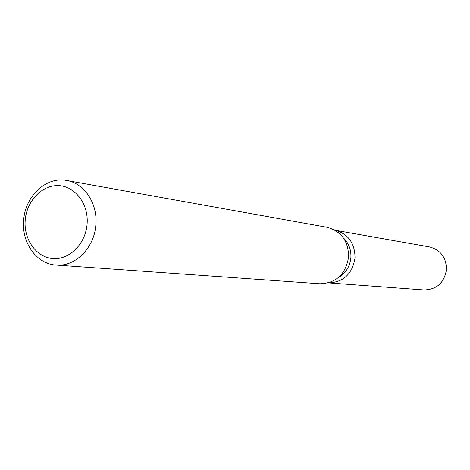 <?xml version="1.0" encoding="UTF-8"?>
<svg xmlns="http://www.w3.org/2000/svg" width="470" height="470" viewBox="0 0 470 470"><rect width="100%" height="100%" fill="white"/><g stroke="black" fill="none" stroke-linecap="round" stroke-linejoin="round"><path stroke-width="0.7" d="M343.429 237.932C348.752 243.137 351.243 249.646 350.902 257.46C350.003 266.431 345.867 273.105 338.494 277.482M355.038 257.818C352.412 273.881 343.57 282.235 328.501 282.887C343.57 282.235 352.412 273.881 355.038 257.818C354.879 243.096 348.229 233.901 335.081 230.235C348.229 233.901 354.879 243.096 355.038 257.818M66.658 180.498L327.055 227.286C341.238 231.128 348.423 240.998 348.605 256.896C345.75 274.227 336.214 283.187 319.999 283.768L56.095 265.068C36.789 264.117 21.591 242.972 23.623 220.659C24.887 196.413 46.125 176.262 66.658 180.498C84.218 183.247 97.713 203.24 95.874 224.437C94.635 247.584 75.376 266.978 56.095 265.068M87.12 223.72C85.816 243.513 69.707 259.869 53.157 258.606C36.584 257.63 23.647 239.759 25.186 220.489C26.479 201.207 41.901 184.863 58.462 185.621C75.041 186.085 88.665 203.945 87.12 223.72M335.075 230.23L429.386 246.903C440.584 249.876 446.277 257.425 446.465 269.539C444.279 282.746 436.795 289.538 424.011 289.931L328.495 282.887"/></g></svg>
